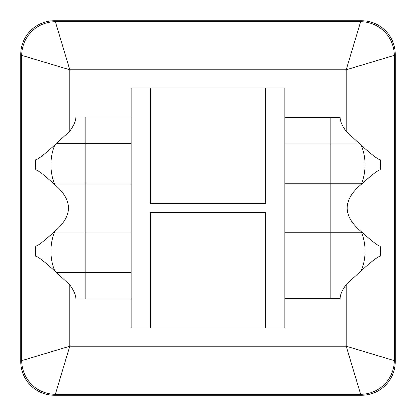 <?xml version="1.0" encoding="UTF-8"?>
<svg xmlns="http://www.w3.org/2000/svg" width="416" height="416" viewBox="0 0 416 416"><rect width="100%" height="100%" fill="white"/><g stroke="black" fill="none" stroke-linecap="round" stroke-linejoin="round"><path stroke-width="0.62" d="M361.598 20.8L54.402 20.8A33.602 33.602 0 0 0 20.8 54.402L20.8 361.598A33.602 33.602 0 0 0 54.402 395.2L361.598 395.2A33.602 33.602 0 0 0 395.2 361.598L395.2 54.402A33.602 33.602 0 0 0 361.598 20.8M55.359 394.238L360.641 394.238A33.602 33.602 0 0 0 394.238 360.641L346.242 346.242L360.641 394.238A33.602 33.602 0 0 0 394.238 360.641L394.238 55.359A33.602 33.602 0 0 0 360.641 21.762L346.242 69.758L394.238 55.359A33.602 33.602 0 0 0 360.641 21.762L55.359 21.762A33.602 33.602 0 0 0 21.762 55.359L21.762 360.641L69.758 346.242L55.359 394.238A33.602 33.602 0 0 1 21.762 360.641M131.201 328.016L284.799 328.016L284.799 87.984L131.201 87.984L131.201 328.016M284.799 298.667L340.189 298.667C340.028 295.064 342.046 290.347 346.242 284.523L361.145 270.795C371.722 261.305 378.066 256.454 380.182 256.24A37.44 26.473 -90 0 0 380.182 246.158C378.045 245.95 371.982 241.322 361.998 232.268L361.145 231.577C342.555 215.857 342.555 200.143 361.145 184.423L361.998 183.732C371.982 174.678 378.045 170.05 380.182 169.842A37.44 26.473 -90 0 0 380.182 159.76C378.066 159.546 371.722 154.695 361.145 145.205L346.242 131.477C342.046 125.653 340.028 120.936 340.189 117.333L284.799 117.333M131.201 117.042L75.811 117.042C75.972 120.645 73.954 125.362 69.758 131.191L54.855 144.934C44.273 154.57 37.929 159.489 35.818 159.692A38.402 27.154 90 0 0 35.818 169.905C37.95 170.108 44.013 174.803 54.018 184.002L54.855 184.694C72.966 200.231 72.966 215.769 54.855 231.306L54.018 231.998C44.013 241.197 37.95 245.892 35.818 246.095A38.402 27.154 90 0 0 35.818 256.308C37.929 256.511 44.273 261.43 54.855 271.066L69.758 284.809C73.954 290.638 75.972 295.355 75.811 298.958L131.201 298.958M346.242 131.477L346.242 69.758L69.758 69.758L21.762 55.359A33.602 33.602 0 0 1 55.359 21.762L69.758 69.758L69.758 131.191M265.6 328.016L265.6 212.8L150.4 212.8L150.4 328.016M265.6 87.984L265.6 203.2L150.4 203.2L150.4 87.984M346.242 284.523L346.242 346.242L69.758 346.242L69.758 284.809M359.512 143.998L330.881 143.998L330.881 117.333M361.998 232.268L330.881 232.268L330.881 183.732L284.799 183.732M361.145 270.795A37.44 26.473 -90 0 0 361.431 232.268A48.001 33.94 90 0 1 361.145 231.577M359.512 272.002L330.881 272.002L330.881 232.268L284.799 232.268M330.881 298.667L330.881 272.002L284.799 272.002M361.998 183.732L330.881 183.732L330.881 143.998L284.799 143.998M361.145 184.423A48.001 33.94 90 0 1 361.431 183.732A37.44 26.473 -90 0 0 361.145 145.205M54.018 231.998L54.574 231.998A38.402 27.154 90 0 0 54.855 271.066M54.855 231.306A48.001 33.94 -90 0 1 54.574 231.998L85.119 231.998L85.119 298.958M54.018 184.002L54.574 184.002A48.001 33.94 -90 0 1 54.855 184.694M54.855 144.934A38.402 27.154 90 0 0 54.574 184.002L85.119 184.002L85.119 231.998L131.201 231.998M56.675 143.572L85.119 143.572L85.119 184.002L131.201 184.002M85.119 117.042L85.119 143.572L131.201 143.572M56.675 272.428L131.201 272.428"/></g></svg>
